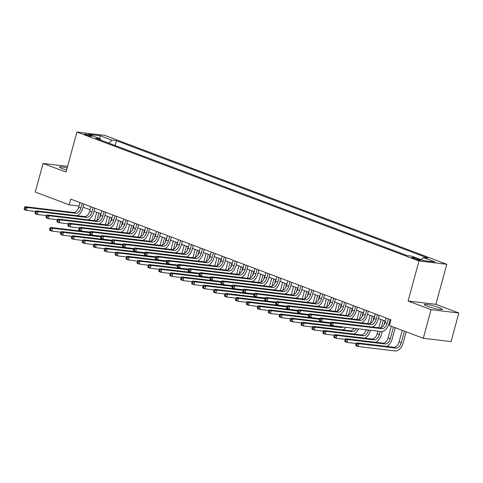 <?xml version="1.0" encoding="UTF-8"?>
<svg xmlns="http://www.w3.org/2000/svg" width="483" height="483" viewBox="0 0 483 483"><rect width="100%" height="100%" fill="white"/><g stroke="black" fill="none" stroke-linecap="round" stroke-linejoin="round"><path stroke-width="0.72" d="M67.143 167.957A9.316 1.105 15.2 0 0 59.548 167.021A9.316 1.105 15.2 0 0 62.681 168.766A9.316 1.105 15.2 0 0 66.569 170.058M427.503 306.264A9.316 1.105 15.2 0 0 436.988 308.981A9.316 1.105 15.2 0 0 442.35 309.404A9.316 1.105 15.2 0 0 439.222 307.659A9.316 1.105 15.2 0 0 429.737 304.942A9.316 1.105 15.2 0 0 424.376 304.519A9.316 1.105 15.2 0 0 427.503 306.264M85.775 134.908A3.822 0.453 15.2 0 0 89.663 136.019A3.822 0.453 15.2 0 0 91.867 136.194A3.822 0.453 15.2 0 0 90.581 135.475A3.822 0.453 15.2 0 0 86.692 134.365A3.822 0.453 15.2 0 0 84.489 134.189A3.822 0.453 15.2 0 0 85.775 134.908M446.769 264.279L104.69 135.361L76.9 132.04L418.978 260.965L446.769 264.279L435.883 304.332L408.093 301.018L431.059 309.675L458.85 312.99L435.883 304.332M458.85 312.99L451.08 341.596L423.289 338.281L431.059 309.675M423.289 338.281L389.389 325.506L390.94 319.782L70.735 199.105L69.178 204.822L79.055 205.999M419.552 259.48L417.626 258.755A3.701 0.441 15.2 0 0 413.859 257.674A3.701 0.441 15.2 0 0 411.721 257.505A3.701 0.441 15.2 0 0 412.965 258.2L414.891 258.924A3.701 0.441 15.2 0 0 418.658 260.005A3.701 0.441 15.2 0 0 420.796 260.174A3.701 0.441 15.2 0 0 419.552 259.48L419.371 260.144M421.17 259.703L423.343 257.542L427.89 258.085L116.433 140.704L115.117 145.528M423.343 257.542L435.153 261.997L423.591 260.615L411.776 256.165L407.235 255.622L95.779 138.241L100.319 138.784L88.51 134.328L100.078 135.711L111.887 140.161L116.433 140.704M67.572 166.363L43.053 163.441L35.277 192.047L69.178 204.822M43.053 163.441L66.02 172.093L76.9 132.04M408.093 301.018L418.978 260.965M83.088 207.165L90.079 209.797M94.022 211.282L101.013 213.921M104.962 215.406L111.947 218.038M115.896 219.53L122.887 222.162M126.83 223.647L133.821 226.286M137.77 227.771L144.761 230.403M148.704 231.894L155.695 234.527M159.638 236.012L166.629 238.65M170.577 240.136L177.569 242.768M181.511 244.259L188.503 246.891M192.445 248.377L199.437 251.015M203.385 252.5L210.377 255.133M214.319 256.624L221.311 259.256M225.253 260.742L232.245 263.38M236.193 264.865L243.184 267.497M247.127 268.989L254.118 271.621M258.061 273.106L265.052 275.745M269.001 277.23L275.992 279.862M279.935 281.354L286.926 283.986M290.869 285.471L297.86 288.11M301.809 289.595L308.8 292.227M312.743 293.718L319.734 296.351M323.682 297.836L330.668 300.474M334.616 301.96L341.608 304.592M345.55 306.083L352.542 308.715M356.49 310.201L363.476 312.839M367.424 314.324L374.416 316.957M378.358 318.448L385.349 321.08M389.298 322.566L390.101 322.873M120.291 147.478L125.972 149.621M131.225 151.602L136.991 153.775M142.159 155.719L147.846 157.863M153.099 159.843L158.865 162.016M164.033 163.966L169.799 166.14M174.967 168.084L180.739 170.257M185.907 172.208L191.673 174.381M196.841 176.331L202.606 178.505M207.775 180.449L213.546 182.622M218.714 184.572L224.396 186.716M229.648 188.696L235.414 190.87M240.582 192.814L246.27 194.957M251.522 196.937L257.288 199.111M262.456 201.061L268.143 203.204M273.39 205.178L279.162 207.352M284.33 209.302L290.017 211.445M295.264 213.426L301.03 215.599M306.198 217.543L311.97 219.717M317.138 221.667L322.904 223.84M328.072 225.79L333.838 227.964M339.006 229.908L344.777 232.081M349.946 234.032L355.711 236.205M360.879 238.155L366.645 240.329M371.813 242.273L377.585 244.446M382.753 246.396L388.441 248.54M393.687 250.52L399.453 252.694M404.621 254.638L407.32 255.634M111.887 140.161L108.856 143.167M100.802 140.13L100.319 138.784M100.078 135.711L99.691 138.543M386.189 317.989L384.939 322.596A5.971 3.713 -69.3 0 1 379.626 327.866L331.223 322.095L333.409 322.916L332.63 325.777L381.039 331.549A8.96 5.573 110.7 0 0 389.002 323.64L390.137 319.48M388.374 318.816L387.125 323.417A5.971 3.713 -69.3 0 1 381.818 328.694L333.409 322.916L331.543 323.411L330.668 323.079L330.36 324.226L331.229 324.558L331.543 323.411M331.229 324.558L332.63 325.777L330.444 324.956L330.36 324.226M331.223 322.095L330.668 323.079M402.218 330.342L399.055 342A5.971 3.713 -69.3 0 1 393.742 347.271L356.599 342.839L358.791 343.667L358.012 346.528L395.154 350.96A8.96 5.573 110.7 0 0 403.118 343.045L406.167 331.827M404.404 331.163L401.24 342.821A5.971 3.713 -69.3 0 1 395.927 348.098L358.791 343.667L356.925 344.162L356.049 343.83L355.736 344.977L356.611 345.303L356.925 344.162M356.611 345.303L358.012 346.528L355.826 345.701L355.736 344.977M356.599 342.839L356.049 343.83M375.255 313.872L374.005 318.472A5.971 3.713 -69.3 0 1 368.692 323.743L320.283 317.971L322.475 318.798L321.696 321.654L330.855 322.747M377.44 314.693L376.191 319.299A5.971 3.713 -69.3 0 1 370.878 324.57L322.475 318.798L320.609 319.287L319.734 318.961L319.42 320.102L320.295 320.434L320.609 319.287M372.484 327.015A8.96 5.573 110.7 0 0 378.068 319.523L379.197 315.357M320.295 320.434L321.696 321.654L319.511 320.833L319.42 320.102M320.283 317.971L319.734 318.961M364.315 309.748L363.065 314.348A5.971 3.713 -69.3 0 1 357.758 319.625L309.349 313.847L311.535 314.675L310.762 317.536L319.921 318.629M366.506 310.575L365.257 315.176A5.971 3.713 -69.3 0 1 359.944 320.446L311.535 314.675L309.669 315.17L308.794 314.838L308.486 315.985L309.361 316.311L309.669 315.17M361.544 322.892A8.96 5.573 110.7 0 0 367.134 315.399L368.263 311.233M309.361 316.311L310.762 317.536L308.571 316.709L308.486 315.985M309.349 313.847L308.794 314.838M353.381 305.624L352.131 310.231A5.971 3.713 -69.3 0 1 346.818 315.502L298.416 309.73L300.601 310.551L299.822 313.413L308.981 314.505M355.566 306.451L354.317 311.052A5.971 3.713 -69.3 0 1 349.01 316.329L300.601 310.551L298.736 311.046L297.86 310.714L297.552 311.861L298.422 312.193L298.736 311.046M350.61 318.774A8.96 5.573 110.7 0 0 356.194 311.275L357.329 307.116M298.422 312.193L299.822 313.413L297.637 312.592L297.552 311.861M298.416 309.73L297.86 310.714M386.593 346.42A8.96 5.573 110.7 0 0 392.184 338.927L395.227 327.703M393.47 327.045L390.306 338.704A5.971 3.713 -69.3 0 1 384.993 343.974L347.851 339.543L347.078 342.405L356.237 343.498M391.284 326.218L388.115 337.877A5.971 3.713 -69.3 0 1 382.808 343.147L345.665 338.722L347.851 339.543L345.985 340.038L345.11 339.706L344.802 340.853L345.677 341.185L345.985 340.038M345.677 341.185L347.078 342.405L344.886 341.578L344.802 340.853M345.665 338.722L345.11 339.706M375.659 342.296A8.96 5.573 110.7 0 0 381.244 334.804L382.138 331.525M383.907 325.011L385.011 320.954M383.248 320.289L381.274 327.565M380.218 331.453L379.366 334.58A5.971 3.713 -69.3 0 1 374.059 339.851L336.917 335.419L336.138 338.281L345.297 339.374M381.063 319.462L378.805 327.77M377.881 331.175L377.181 333.753A5.971 3.713 -69.3 0 1 371.868 339.03L334.731 334.598L336.917 335.419L335.051 335.914L334.176 335.588L333.868 336.729L334.737 337.062L335.051 335.914M334.737 337.062L336.138 338.281L333.952 337.46L333.868 336.729M334.731 334.598L334.176 335.588M364.725 338.178A8.96 5.573 110.7 0 0 370.31 330.68L370.419 330.287M372.973 320.887L374.071 316.83M372.315 316.166L370.34 323.441M368.541 330.064L368.432 330.457A5.971 3.713 -69.3 0 1 363.119 335.733L325.983 331.302L325.204 334.164L334.363 335.256M370.129 315.345L367.871 323.646M366.205 329.78A5.971 3.713 -69.3 0 1 360.934 334.906L323.791 330.475L325.983 331.302L324.117 331.797L323.242 331.465L322.928 332.612L323.803 332.938L324.117 331.797M323.803 332.938L325.204 334.164L323.018 333.336L322.928 332.612M323.791 330.475L323.242 331.465M342.447 301.507L341.197 306.107A5.971 3.713 -69.3 0 1 335.884 311.378L287.476 305.606L289.667 306.433L288.888 309.289L298.047 310.382M344.633 302.328L343.383 306.934A5.971 3.713 -69.3 0 1 338.07 312.205L289.667 306.433L287.802 306.922L286.926 306.596L286.612 307.737L287.488 308.069L287.802 306.922M339.676 314.65A8.96 5.573 110.7 0 0 345.26 307.158L346.389 302.992M287.488 308.069L288.888 309.289L286.703 308.468L286.612 307.737M287.476 305.606L286.926 306.596M362.033 316.763L363.138 312.706M361.381 312.048L359.4 319.317M359.189 311.221L356.937 319.529M356.539 328.627A5.971 3.713 -69.3 0 1 352.185 331.61L315.043 327.178L314.27 330.04L323.429 331.133M354.015 328.331A5.971 3.713 -69.3 0 1 350 330.783L312.857 326.357L315.043 327.178L313.177 327.673L312.302 327.341L311.994 328.488L312.869 328.82L313.177 327.673M312.869 328.82L314.27 330.04L312.078 329.213L311.994 328.488M353.785 334.055A8.96 5.573 110.7 0 0 358.525 328.869M312.857 326.357L312.302 327.341M331.507 297.383L330.257 301.984A5.971 3.713 -69.3 0 1 324.95 307.26L276.542 301.483L278.727 302.31L277.954 305.171L287.113 306.264M333.699 298.21L332.449 302.811A5.971 3.713 -69.3 0 1 327.136 308.082L278.727 302.31L276.862 302.805L275.986 302.473L275.678 303.62L276.554 303.946L276.862 302.805M328.736 310.527A8.96 5.573 110.7 0 0 334.327 303.034L335.456 298.868M276.554 303.946L277.954 305.171L275.763 304.344L275.678 303.62M276.542 301.483L275.986 302.473M351.099 312.646L352.198 308.589M350.441 307.925L348.466 315.2M348.255 307.097L345.997 315.405M343.184 327.033A5.971 3.713 -69.3 0 1 341.252 327.486L304.109 323.055L303.33 325.916L312.489 327.009M339.845 326.641A5.971 3.713 -69.3 0 1 339.06 326.665L301.923 322.233L304.109 323.055L302.243 323.55L301.368 323.224L301.06 324.365L301.929 324.697L302.243 323.55M301.929 324.697L303.33 325.916L301.144 325.095L301.06 324.365M342.852 329.931A8.96 5.573 110.7 0 0 345.979 327.371M301.923 322.233L301.368 323.224M320.573 293.259L319.323 297.866A5.971 3.713 -69.3 0 1 314.01 303.137L265.608 297.365L267.793 298.186L267.014 301.048L276.173 302.141M322.759 294.087L321.509 298.687A5.971 3.713 -69.3 0 1 316.202 303.964L267.793 298.186L265.928 298.681L265.052 298.349L264.744 299.496L265.614 299.828L265.928 298.681M317.802 306.409A8.96 5.573 110.7 0 0 323.387 298.911L324.522 294.751M265.614 299.828L267.014 301.048L264.829 300.227L264.744 299.496M265.608 297.365L265.052 298.349M340.165 308.522L341.264 304.465M339.507 303.801L337.532 311.076M337.321 302.98L335.063 311.281M330.583 323.387A5.971 3.713 -69.3 0 1 330.312 323.369L293.175 318.937L292.396 321.799L301.555 322.892M328.905 322.517A5.971 3.713 -69.3 0 1 328.126 322.541L290.983 318.11L293.175 318.937L291.309 319.432L290.434 319.1L290.12 320.247L290.995 320.573L291.309 319.432M290.995 320.573L292.396 321.799L290.211 320.972L290.12 320.247M331.918 325.814A8.96 5.573 110.7 0 0 332.268 325.639M290.983 318.11L290.434 319.1M309.639 289.142L308.389 293.742A5.971 3.713 -69.3 0 1 303.076 299.013L254.668 293.241L256.859 294.069L256.081 296.924L265.239 298.017M311.825 289.963L310.575 294.57A5.971 3.713 -69.3 0 1 305.262 299.84L256.859 294.069L254.994 294.558L254.118 294.232L253.804 295.373L254.68 295.705L254.994 294.558M306.868 302.286A8.96 5.573 110.7 0 0 312.453 294.793L313.582 290.627M254.68 295.705L256.081 296.924L253.895 296.103L253.804 295.373M254.668 293.241L254.118 294.232M329.225 304.399L330.33 300.341M328.573 299.683L326.593 306.953M326.381 298.856L324.129 307.164M319.649 319.263A5.971 3.713 -69.3 0 1 319.378 319.245L282.235 314.813L281.462 317.675L290.621 318.768M317.971 318.394A5.971 3.713 -69.3 0 1 317.192 318.418L280.049 313.992L282.235 314.813L280.369 315.308L279.494 314.976L279.186 316.124L280.062 316.456L280.369 315.308M280.062 316.456L281.462 317.675L279.271 316.848L279.186 316.124M320.978 321.69A8.96 5.573 110.7 0 0 321.328 321.521M280.049 313.992L279.494 314.976M298.699 285.018L297.45 289.619A5.971 3.713 -69.3 0 1 292.143 294.896L243.734 289.118L245.919 289.945L245.147 292.807L254.306 293.899M300.891 285.845L299.635 290.446A5.971 3.713 -69.3 0 1 294.328 295.717L245.919 289.945L244.054 290.44L243.178 290.108L242.871 291.255L243.746 291.581L244.054 290.44M295.928 298.162A8.96 5.573 110.7 0 0 301.513 290.669L302.648 286.504M243.746 291.581L245.147 292.807L242.955 291.98L242.871 291.255M243.734 289.118L243.178 290.108M318.291 300.281L319.39 296.224M317.633 295.56L315.659 302.835M315.447 294.733L313.189 303.04M308.715 315.139A5.971 3.713 -69.3 0 1 308.444 315.121L271.301 310.69L270.522 313.552L279.681 314.644M307.037 314.276A5.971 3.713 -69.3 0 1 306.252 314.3L269.116 309.869L271.301 310.69L269.436 311.185L268.56 310.859L268.252 312L269.122 312.332L269.436 311.185M269.122 312.332L270.522 313.552L268.337 312.73L268.252 312M310.044 317.566A8.96 5.573 110.7 0 0 310.394 317.397M269.116 309.869L268.56 310.859M287.765 280.895L286.516 285.501A5.971 3.713 -69.3 0 1 281.203 290.772L232.8 285L234.986 285.821L234.207 288.683L243.366 289.776M289.951 281.722L288.701 286.322A5.971 3.713 -69.3 0 1 283.394 291.599L234.986 285.821L233.12 286.316L232.245 285.984L231.937 287.131L232.806 287.463L233.12 286.316M284.994 294.044A8.96 5.573 110.7 0 0 290.579 286.546L291.714 282.386M232.806 287.463L234.207 288.683L232.021 287.856L231.937 287.131M232.8 285L232.245 285.984M307.357 296.157L308.456 292.1M306.699 291.436L304.725 298.711M304.513 290.615L302.255 298.917M297.776 311.022A5.971 3.713 -69.3 0 1 297.504 311.004L260.367 306.572L259.588 309.434L268.747 310.527M296.097 310.152A5.971 3.713 -69.3 0 1 295.318 310.177L258.176 305.745L260.367 306.572L258.502 307.067L257.626 306.735L257.312 307.882L258.188 308.208L258.502 307.067M258.188 308.208L259.588 309.434L257.403 308.607L257.312 307.882M299.11 313.449A8.96 5.573 110.7 0 0 299.46 313.274M258.176 305.745L257.626 306.735M276.831 276.777L275.582 281.378A5.971 3.713 -69.3 0 1 270.269 286.648L221.86 280.877L224.052 281.704L223.273 284.559L232.432 285.652M279.017 277.598L277.767 282.205A5.971 3.713 -69.3 0 1 272.454 287.476L224.052 281.704L222.186 282.193L221.311 281.867L220.997 283.008L221.872 283.34L222.186 282.193M274.06 289.921A8.96 5.573 110.7 0 0 279.645 282.428L280.774 278.262M221.872 283.34L223.273 284.559L221.087 283.738L220.997 283.008M221.86 280.877L221.311 281.867M296.417 292.034L297.522 287.977M295.765 287.319L293.785 294.588M293.573 286.491L291.321 294.799M286.842 306.898A5.971 3.713 -69.3 0 1 286.57 306.88L249.427 302.449L248.654 305.31L257.813 306.403M285.163 306.029A5.971 3.713 -69.3 0 1 284.384 306.053L247.242 301.627L249.427 302.449L247.562 302.944L246.686 302.612L246.378 303.759L247.254 304.091L247.562 302.944M247.254 304.091L248.654 305.31L246.463 304.483L246.378 303.759M288.17 309.325A8.96 5.573 110.7 0 0 288.52 309.156M247.242 301.627L246.686 302.612M265.892 272.654L264.642 277.254A5.971 3.713 -69.3 0 1 259.335 282.531L210.926 276.753L213.112 277.58L212.339 280.442L221.498 281.535M268.083 273.481L266.827 278.081A5.971 3.713 -69.3 0 1 261.52 283.352L213.112 277.58L211.246 278.075L210.371 277.743L210.063 278.89L210.938 279.216L211.246 278.075M263.12 285.797A8.96 5.573 110.7 0 0 268.705 278.305L269.84 274.139M210.938 279.216L212.339 280.442L210.147 279.615L210.063 278.89M210.926 276.753L210.371 277.743M285.483 287.916L286.582 283.859M284.825 283.195L282.851 290.47M282.64 282.368L280.382 290.675M275.908 302.775A5.971 3.713 -69.3 0 1 275.636 302.756L238.493 298.325L237.714 301.187L246.873 302.28M274.229 301.911A5.971 3.713 -69.3 0 1 273.444 301.935L236.308 297.504L238.493 298.325L236.628 298.82L235.752 298.494L235.438 299.635L236.314 299.967L236.628 298.82M236.314 299.967L237.714 301.187L235.529 300.366L235.438 299.635M277.236 305.202A8.96 5.573 110.7 0 0 277.586 305.033M236.308 297.504L235.752 298.494M254.958 268.53L253.708 273.137A5.971 3.713 -69.3 0 1 248.395 278.407L199.992 272.635L202.178 273.456L201.399 276.318L210.558 277.411M257.143 269.357L255.893 273.958A5.971 3.713 -69.3 0 1 250.586 279.234L202.178 273.456L200.312 273.952L199.437 273.62L199.123 274.767L199.998 275.099L200.312 273.952M252.186 281.68A8.96 5.573 110.7 0 0 257.771 274.181L258.9 270.021M199.998 275.099L201.399 276.318L199.213 275.491L199.123 274.767M199.992 272.635L199.437 273.62M274.549 283.793L275.648 279.735M273.891 279.071L271.917 286.347M271.706 278.25L269.448 286.552M264.968 298.657A5.971 3.713 -69.3 0 1 264.696 298.639L227.559 294.207L226.781 297.069L235.939 298.162M263.289 297.788A5.971 3.713 -69.3 0 1 262.511 297.812L225.368 293.38L227.559 294.207L225.694 294.702L224.818 294.37L224.504 295.518L225.38 295.844L225.694 294.702M225.38 295.844L226.781 297.069L224.595 296.242L224.504 295.518M266.296 301.084A8.96 5.573 110.7 0 0 266.652 300.909M225.368 293.38L224.818 294.37M244.024 264.412L242.774 269.013A5.971 3.713 -69.3 0 1 237.461 274.284L189.052 268.512L191.244 269.339L190.465 272.195L199.624 273.287M246.209 265.233L244.959 269.834A5.971 3.713 -69.3 0 1 239.646 275.111L191.244 269.339L189.378 269.828L188.503 269.502L188.189 270.643L189.064 270.975L189.378 269.828M241.252 277.556A8.96 5.573 110.7 0 0 246.837 270.063L247.966 265.898M189.064 270.975L190.465 272.195L188.279 271.374L188.189 270.643M189.052 268.512L188.503 269.502M263.609 279.669L264.714 275.612M262.951 274.954L260.977 282.223M260.766 274.127L258.514 282.434M254.034 294.533A5.971 3.713 -69.3 0 1 253.762 294.515L216.619 290.084L215.841 292.946L225.006 294.038M252.355 293.664A5.971 3.713 -69.3 0 1 251.577 293.688L214.434 289.263L216.619 290.084L214.754 290.579L213.878 290.247L213.571 291.394L214.446 291.726L214.754 290.579M214.446 291.726L215.841 292.946L213.655 292.118L213.571 291.394M255.362 296.96A8.96 5.573 110.7 0 0 255.712 296.791M214.434 289.263L213.878 290.247M233.084 260.289L231.834 264.889A5.971 3.713 -69.3 0 1 226.527 270.166L178.118 264.388L180.304 265.215L179.525 268.077L188.684 269.17M235.275 261.116L234.02 265.716A5.971 3.713 -69.3 0 1 228.713 270.987L180.304 265.215L178.438 265.71L177.563 265.378L177.255 266.525L178.13 266.851L178.438 265.71M230.313 273.432A8.96 5.573 110.7 0 0 235.897 265.94L237.032 261.774M178.13 266.851L179.525 268.077L177.339 267.25L177.255 266.525M178.118 264.388L177.563 265.378M252.675 275.551L253.774 271.494M252.017 270.83L250.043 278.105M249.832 270.003L247.574 278.311M243.1 290.41A5.971 3.713 -69.3 0 1 242.828 290.392L205.686 285.96L204.907 288.822L214.066 289.915M241.422 289.546A5.971 3.713 -69.3 0 1 240.637 289.571L203.5 285.139L205.686 285.96L203.82 286.455L202.945 286.129L202.631 287.27L203.506 287.602L203.82 286.455M203.506 287.602L204.907 288.822L202.721 288.001L202.631 287.27M244.428 292.837A8.96 5.573 110.7 0 0 244.778 292.668M203.5 285.139L202.945 286.129M222.15 256.165L220.9 260.772A5.971 3.713 -69.3 0 1 215.587 266.042L167.184 260.271L169.37 261.092L168.591 263.953L177.75 265.046M224.335 256.992L223.086 261.593A5.971 3.713 -69.3 0 1 217.779 266.87L169.37 261.092L167.504 261.587L166.629 261.255L166.315 262.402L167.19 262.734L167.504 261.587M219.379 269.315A8.96 5.573 110.7 0 0 224.963 261.816L226.092 257.656M167.19 262.734L168.591 263.953L166.406 263.126L166.315 262.402M167.184 260.271L166.629 261.255M241.735 271.428L242.84 267.371M241.083 266.707L239.103 273.982M238.898 265.885L236.64 274.187M232.16 286.292A5.971 3.713 -69.3 0 1 231.888 286.274L194.752 281.843L193.973 284.704L203.132 285.797M230.482 285.423A5.971 3.713 -69.3 0 1 229.703 285.447L192.56 281.015L194.752 281.843L192.886 282.338L192.011 282.006L191.697 283.153L192.572 283.479L192.886 282.338M192.572 283.479L193.973 284.704L191.787 283.877L191.697 283.153M233.488 288.719A8.96 5.573 110.7 0 0 233.844 288.544M192.56 281.015L192.011 282.006M211.216 252.048L209.96 256.648A5.971 3.713 -69.3 0 1 204.653 261.919L156.244 256.147L158.436 256.974L157.657 259.83L166.816 260.923M213.401 252.869L212.152 257.469A5.971 3.713 -69.3 0 1 206.839 262.746L158.436 256.974L156.57 257.463L155.695 257.137L155.381 258.278L156.257 258.61L156.57 257.463M208.439 265.191A8.96 5.573 110.7 0 0 214.029 257.699L215.158 253.533M156.257 258.61L157.657 259.83L155.472 259.009L155.381 258.278M156.244 256.147L155.695 257.137M230.802 267.304L231.906 263.247M230.143 262.589L228.169 269.858M227.958 261.762L225.7 270.069M221.226 282.169A5.971 3.713 -69.3 0 1 220.954 282.15L183.812 277.719L183.033 280.581L192.192 281.674M219.548 281.299A5.971 3.713 -69.3 0 1 218.769 281.323L181.626 276.898L183.812 277.719L181.946 278.214L181.071 277.882L180.763 279.029L181.638 279.361L181.946 278.214M181.638 279.361L183.033 280.581L180.847 279.754L180.763 279.029M222.554 284.596A8.96 5.573 110.7 0 0 222.904 284.427M181.626 276.898L181.071 277.882M200.276 247.924L199.026 252.524A5.971 3.713 -69.3 0 1 193.719 257.801L145.311 252.023L147.496 252.851L146.717 255.712L155.876 256.805M202.462 248.751L201.212 253.352A5.971 3.713 -69.3 0 1 195.905 258.622L147.496 252.851L145.631 253.346L144.755 253.014L144.447 254.161L145.323 254.487L145.631 253.346M197.505 261.068A8.96 5.573 110.7 0 0 203.089 253.575L204.224 249.409M145.323 254.487L146.717 255.712L144.532 254.885L144.447 254.161M145.311 252.023L144.755 253.014M219.868 263.187L220.966 259.13M219.21 258.465L217.235 265.741M217.024 257.638L214.766 265.946M210.292 278.045A5.971 3.713 -69.3 0 1 210.02 278.027L172.878 273.595L172.099 276.457L181.258 277.55M208.614 277.182A5.971 3.713 -69.3 0 1 207.829 277.206L170.692 272.774L172.878 273.595L171.012 274.09L170.137 273.764L169.823 274.905L170.698 275.238L171.012 274.09M170.698 275.238L172.099 276.457L169.913 275.636L169.823 274.905M211.62 280.472A8.96 5.573 110.7 0 0 211.971 280.303M170.692 272.774L170.137 273.764M189.342 243.8L188.092 248.407A5.971 3.713 -69.3 0 1 182.779 253.678L134.377 247.906L136.562 248.727L135.783 251.589L144.942 252.681M191.528 244.627L190.278 249.228A5.971 3.713 -69.3 0 1 184.971 254.505L136.562 248.727L134.697 249.222L133.821 248.89L133.507 250.037L134.383 250.369L134.697 249.222M186.571 256.95A8.96 5.573 110.7 0 0 192.156 249.451L193.285 245.292M134.383 250.369L135.783 251.589L133.598 250.762L133.507 250.037M134.377 247.906L133.821 248.89M208.928 259.063L210.033 255.006M208.276 254.342L206.295 261.617M206.084 253.521L203.832 261.822M199.352 273.927A5.971 3.713 -69.3 0 1 199.081 273.909L161.944 269.478L161.165 272.34L170.324 273.432M197.674 273.058A5.971 3.713 -69.3 0 1 196.895 273.082L159.752 268.651L161.944 269.478L160.072 269.973L159.203 269.641L158.889 270.788L159.764 271.114L160.072 269.973M159.764 271.114L161.165 272.34L158.979 271.512L158.889 270.788M200.68 276.354A8.96 5.573 110.7 0 0 201.037 276.179M159.752 268.651L159.203 269.641M178.408 239.683L177.152 244.283A5.971 3.713 -69.3 0 1 171.845 249.554L123.437 243.782L125.628 244.609L124.849 247.465L134.008 248.558M180.594 240.504L179.344 245.104A5.971 3.713 -69.3 0 1 174.031 250.381L125.628 244.609L123.757 245.098L122.887 244.772L122.573 245.913L123.449 246.245L123.757 245.098M175.631 252.826A8.96 5.573 110.7 0 0 181.222 245.334L182.351 241.168M123.449 246.245L124.849 247.465L122.664 246.644L122.573 245.913M123.437 243.782L122.887 244.772M197.994 254.939L199.099 250.882M197.336 250.224L195.361 257.493M195.15 249.397L192.892 257.705M188.418 269.804A5.971 3.713 -69.3 0 1 188.147 269.786L151.004 265.354L150.225 268.216L159.384 269.309M186.74 268.934A5.971 3.713 -69.3 0 1 185.961 268.959L148.818 264.533L151.004 265.354L149.138 265.849L148.263 265.517L147.955 266.664L148.83 266.996L149.138 265.849M148.83 266.996L150.225 268.216L148.04 267.389L147.955 266.664M189.747 272.231A8.96 5.573 110.7 0 0 190.097 272.062M148.818 264.533L148.263 265.517M167.468 235.559L166.218 240.16A5.971 3.713 -69.3 0 1 160.911 245.436L112.503 239.659L114.688 240.486L113.91 243.347L123.068 244.44M169.654 236.386L168.404 240.987A5.971 3.713 -69.3 0 1 163.097 246.258L114.688 240.486L112.823 240.981L111.947 240.649L111.639 241.796L112.515 242.122L112.823 240.981M164.697 248.703A8.96 5.573 110.7 0 0 170.282 241.21L171.417 237.044M112.515 242.122L113.91 243.347L111.724 242.52L111.639 241.796M112.503 239.659L111.947 240.649M187.06 250.822L188.159 246.765M186.402 246.101L184.428 253.376M184.216 245.273L181.958 253.581M177.484 265.68A5.971 3.713 -69.3 0 1 177.213 265.662L140.07 261.231L139.291 264.092L148.45 265.185M175.806 264.811A5.971 3.713 -69.3 0 1 175.021 264.841L137.884 260.409L140.07 261.231L138.204 261.726L137.329 261.4L137.015 262.541L137.89 262.873L138.204 261.726M137.89 262.873L139.291 264.092L137.106 263.271L137.015 262.541M178.813 268.107A8.96 5.573 110.7 0 0 179.163 267.938M137.884 260.409L137.329 261.4M156.534 231.435L155.285 236.042A5.971 3.713 -69.3 0 1 149.971 241.313L101.569 235.541L103.754 236.362L102.976 239.224L112.134 240.317M158.72 232.263L157.47 236.863A5.971 3.713 -69.3 0 1 152.163 242.14L103.754 236.362L101.889 236.857L101.013 236.525L100.699 237.672L101.575 238.004L101.889 236.857M153.763 244.585A8.96 5.573 110.7 0 0 159.348 237.087L160.477 232.927M101.575 238.004L102.976 239.224L100.79 238.397L100.699 237.672M101.569 235.541L101.013 236.525M176.12 246.698L177.225 242.641M175.468 241.977L173.488 249.252M173.276 241.156L171.024 249.457M166.544 261.557A5.971 3.713 -69.3 0 1 166.273 261.544L129.13 257.113L128.357 259.975L137.516 261.068M164.866 260.693A5.971 3.713 -69.3 0 1 164.087 260.717L126.944 256.286L129.13 257.113L127.264 257.608L126.395 257.276L126.081 258.423L126.957 258.749L127.264 257.608M126.957 258.749L128.357 259.975L126.166 259.148L126.081 258.423M167.873 263.99A8.96 5.573 110.7 0 0 168.229 263.815M126.944 256.286L126.395 257.276M145.6 227.318L144.345 231.918A5.971 3.713 -69.3 0 1 139.038 237.189L90.629 231.417L92.814 232.238L92.042 235.1L101.201 236.193M147.786 228.139L146.536 232.74A5.971 3.713 -69.3 0 1 141.223 238.016L92.814 232.238L90.949 232.734L90.079 232.408L89.766 233.549L90.641 233.881L90.949 232.734M142.823 240.462A8.96 5.573 110.7 0 0 148.414 232.969L149.543 228.803M90.641 233.881L92.042 235.1L89.85 234.279L89.766 233.549M90.629 231.417L90.079 232.408M165.186 242.575L166.291 238.517M164.528 237.859L162.554 245.129M162.342 237.032L160.084 245.334M155.611 257.439A5.971 3.713 -69.3 0 1 155.339 257.421L118.196 252.989L117.417 255.851L126.576 256.944M153.932 256.57A5.971 3.713 -69.3 0 1 153.153 256.594L116.011 252.168L118.196 252.989L116.331 253.484L115.455 253.152L115.147 254.299L116.023 254.632L116.331 253.484M116.023 254.632L117.417 255.851L115.232 255.024L115.147 254.299M156.939 259.866A8.96 5.573 110.7 0 0 157.289 259.697M116.011 252.168L115.455 253.152M134.66 223.194L133.411 227.795A5.971 3.713 -69.3 0 1 128.104 233.072L79.695 227.294L81.881 228.121L81.102 230.983L90.261 232.075M136.846 224.021L135.596 228.622A5.971 3.713 -69.3 0 1 130.289 233.893L81.881 228.121L80.015 228.616L79.14 228.284L78.832 229.431L79.707 229.757L80.015 228.616M131.889 236.338A8.96 5.573 110.7 0 0 137.474 228.845L138.609 224.68M79.707 229.757L81.102 230.983L78.916 230.156L78.832 229.431M79.695 227.294L79.14 228.284M154.252 238.457L155.351 234.4M153.594 233.736L151.62 241.011M151.408 232.909L149.15 241.216M144.677 253.315A5.971 3.713 -69.3 0 1 144.399 253.297L107.262 248.866L106.483 251.728L115.642 252.82M142.998 252.446A5.971 3.713 -69.3 0 1 142.213 252.476L105.077 248.045L107.262 248.866L105.397 249.361L104.521 249.035L104.207 250.176L105.083 250.508L105.397 249.361M105.083 250.508L106.483 251.728L104.298 250.906L104.207 250.176M146.005 255.742A8.96 5.573 110.7 0 0 146.355 255.573M105.077 248.045L104.521 249.035M123.726 219.071L122.477 223.677A5.971 3.713 -69.3 0 1 117.164 228.948L68.761 223.176L70.947 223.997L70.168 226.859L79.327 227.952M125.912 219.898L124.662 224.498A5.971 3.713 -69.3 0 1 119.355 229.775L70.947 223.997L69.081 224.492L68.206 224.16L67.892 225.307L68.767 225.639L69.081 224.492M120.955 232.22A8.96 5.573 110.7 0 0 126.54 224.722L127.669 220.562M68.767 225.639L70.168 226.859L67.982 226.032L67.892 225.307M68.761 223.176L68.206 224.16M143.312 234.333L144.417 230.276M142.66 229.612L140.68 236.887M140.468 228.791L138.216 237.093M133.737 249.192A5.971 3.713 -69.3 0 1 133.465 249.18L96.322 244.748L95.549 247.61L104.708 248.703M132.058 248.328A5.971 3.713 -69.3 0 1 131.279 248.353L94.137 243.921L96.322 244.748L94.457 245.243L93.587 244.911L93.273 246.058L94.149 246.384L94.457 245.243M94.149 246.384L95.549 247.61L93.358 246.783L93.273 246.058M135.065 251.625A8.96 5.573 110.7 0 0 135.421 251.45M94.137 243.921L93.587 244.911M112.787 214.953L111.537 219.554A5.971 3.713 -69.3 0 1 106.23 224.824L57.821 219.053L60.007 219.874L59.234 222.735L68.393 223.828M114.978 215.774L113.728 220.375A5.971 3.713 -69.3 0 1 108.415 225.652L60.007 219.874L58.141 220.369L57.272 220.043L56.958 221.184L57.833 221.516L58.141 220.369M110.015 228.097A8.96 5.573 110.7 0 0 115.606 220.604L116.735 216.438M57.833 221.516L59.234 222.735L57.042 221.914L56.958 221.184M57.821 219.053L57.272 220.043M132.378 230.21L133.483 226.153M131.72 225.495L129.746 232.764M129.535 224.667L127.277 232.969M122.803 245.074A5.971 3.713 -69.3 0 1 122.531 245.056L85.388 240.625L84.61 243.486L93.768 244.579M121.124 244.205A5.971 3.713 -69.3 0 1 120.345 244.229L83.203 239.803L85.388 240.625L83.523 241.12L82.647 240.788L82.339 241.935L83.215 242.267L83.523 241.12M83.215 242.267L84.61 243.486L82.424 242.659L82.339 241.935M124.131 247.501A8.96 5.573 110.7 0 0 124.481 247.332M83.203 239.803L82.647 240.788M101.853 210.829L100.603 215.43A5.971 3.713 -69.3 0 1 95.296 220.707L46.887 214.929L49.073 215.756L48.294 218.618L57.453 219.711M104.038 211.657L102.788 216.257A5.971 3.713 -69.3 0 1 97.481 221.528L49.073 215.756L47.207 216.251L46.332 215.919L46.024 217.066L46.899 217.392L47.207 216.251M99.081 223.973A8.96 5.573 110.7 0 0 104.666 216.481L105.801 212.315M46.899 217.392L48.294 218.618L46.108 217.791L46.024 217.066M46.887 214.929L46.332 215.919M121.444 226.092L122.543 222.035M120.786 221.371L118.812 228.646M118.601 220.544L116.343 228.851M111.869 240.951A5.971 3.713 -69.3 0 1 111.591 240.932L74.454 236.501L73.676 239.363L82.834 240.456M110.19 240.081A5.971 3.713 -69.3 0 1 109.406 240.111L72.269 235.68L74.454 236.501L72.589 236.996L71.713 236.67L71.399 237.811L72.275 238.143L72.589 236.996M72.275 238.143L73.676 239.363L71.49 238.542L71.399 237.811M113.197 243.378A8.96 5.573 110.7 0 0 113.547 243.209M72.269 235.68L71.713 236.67M90.919 206.706L89.669 211.312A5.971 3.713 -69.3 0 1 84.356 216.583L35.953 210.811L38.139 211.632L37.36 214.494L46.519 215.587M93.104 207.533L91.855 212.134A5.971 3.713 -69.3 0 1 86.542 217.41L38.139 211.632L36.273 212.128L35.398 211.796L35.084 212.943L35.959 213.275L36.273 212.128M88.148 219.856A8.96 5.573 110.7 0 0 93.732 212.357L94.861 208.197M35.959 213.275L37.36 214.494L35.174 213.667L35.084 212.943M35.953 210.811L35.398 211.796M110.504 221.969L111.609 217.911M109.852 217.247L107.872 224.523M107.661 216.426L105.409 224.728M100.929 236.827A5.971 3.713 -69.3 0 1 100.657 236.815L63.515 232.383L62.742 235.245L71.901 236.338M99.25 235.964A5.971 3.713 -69.3 0 1 98.472 235.988L61.329 231.556L63.515 232.383L61.649 232.878L60.78 232.546L60.466 233.694L61.341 234.02L61.649 232.878M61.341 234.02L62.742 235.245L60.55 234.418L60.466 233.694M102.257 239.26A8.96 5.573 110.7 0 0 102.613 239.085M61.329 231.556L60.78 232.546M79.979 202.588L78.729 207.189A5.971 3.713 -69.3 0 1 73.422 212.46L25.013 206.688L27.199 207.509L26.426 210.371L35.585 211.463M82.17 203.409L80.921 208.01A5.971 3.713 -69.3 0 1 75.608 213.287L27.199 207.509L25.333 208.004L24.458 207.678L24.15 208.819L25.025 209.151L25.333 208.004M77.208 215.732A8.96 5.573 110.7 0 0 82.798 208.239L83.927 204.074M25.025 209.151L26.426 210.371L24.235 209.55L24.15 208.819M25.013 206.688L24.458 207.678M99.57 217.845L100.675 213.788M98.912 213.13L96.938 220.399M96.727 212.303L94.469 220.604M89.995 232.709A5.971 3.713 -69.3 0 1 89.723 232.691L52.581 228.26L51.802 231.122L60.961 232.214M88.317 231.84A5.971 3.713 -69.3 0 1 87.538 231.864L50.395 227.439L52.581 228.26L50.715 228.755L49.84 228.423L49.532 229.57L50.407 229.902L50.715 228.755M50.407 229.902L51.802 231.122L49.616 230.294L49.532 229.57M91.323 235.136A8.96 5.573 110.7 0 0 91.673 234.967M50.395 227.439L49.84 228.423M417.366 259.697L417.626 258.755M387.125 323.417L384.939 322.596M381.818 328.694L379.626 327.866M401.24 342.821L399.055 342M395.927 348.098L393.742 347.271M376.191 319.299L374.005 318.472M370.878 324.57L368.692 323.743M365.257 315.176L363.065 314.348M359.944 320.446L357.758 319.625M354.317 311.052L352.131 310.231M349.01 316.329L346.818 315.502M390.306 338.704L388.115 337.877M384.993 343.974L382.808 343.147M379.366 334.58L377.181 333.753M374.059 339.851L371.868 339.03M368.432 330.457L366.845 329.859M363.119 335.733L360.934 334.906M343.383 306.934L341.197 306.107M338.07 312.205L335.884 311.378M352.185 331.61L350 330.783M332.449 302.811L330.257 301.984M327.136 308.082L324.95 307.26M341.252 327.486L339.06 326.665M321.509 298.687L319.323 297.866M316.202 303.964L314.01 303.137M330.312 323.369L328.126 322.541M310.575 294.57L308.389 293.742M305.262 299.84L303.076 299.013M319.378 319.245L317.192 318.418M299.635 290.446L297.45 289.619M294.328 295.717L292.143 294.896M308.444 315.121L306.252 314.3M288.701 286.322L286.516 285.501M283.394 291.599L281.203 290.772M297.504 311.004L295.318 310.177M277.767 282.205L275.582 281.378M272.454 287.476L270.269 286.648M286.57 306.88L284.384 306.053M266.827 278.081L264.642 277.254M261.52 283.352L259.335 282.531M275.636 302.756L273.444 301.935M255.893 273.958L253.708 273.137M250.586 279.234L248.395 278.407M264.696 298.639L262.511 297.812M244.959 269.834L242.774 269.013M239.646 275.111L237.461 274.284M253.762 294.515L251.577 293.688M234.02 265.716L231.834 264.889M228.713 270.987L226.527 270.166M242.828 290.392L240.637 289.571M223.086 261.593L220.9 260.772M217.779 266.87L215.587 266.042M231.888 286.274L229.703 285.447M212.152 257.469L209.96 256.648M206.839 262.746L204.653 261.919M220.954 282.15L218.769 281.323M201.212 253.352L199.026 252.524M195.905 258.622L193.719 257.801M210.02 278.027L207.829 277.206M190.278 249.228L188.092 248.407M184.971 254.505L182.779 253.678M199.081 273.909L196.895 273.082M179.344 245.104L177.152 244.283M174.031 250.381L171.845 249.554M188.147 269.786L185.961 268.959M168.404 240.987L166.218 240.16M163.097 246.258L160.911 245.436M177.213 265.662L175.021 264.841M157.47 236.863L155.285 236.042M152.163 242.14L149.971 241.313M166.273 261.544L164.087 260.717M146.536 232.74L144.345 231.918M141.223 238.016L139.038 237.189M155.339 257.421L153.153 256.594M135.596 228.622L133.411 227.795M130.289 233.893L128.104 233.072M144.399 253.297L142.213 252.476M124.662 224.498L122.477 223.677M119.355 229.775L117.164 228.948M133.465 249.18L131.279 248.353M113.728 220.375L111.537 219.554M108.415 225.652L106.23 224.824M122.531 245.056L120.345 244.229M102.788 216.257L100.603 215.43M97.481 221.528L95.296 220.707M111.591 240.932L109.406 240.111M91.855 212.134L89.669 211.312M86.542 217.41L84.356 216.583M100.657 236.815L98.472 235.988M80.921 208.01L78.729 207.189M75.608 213.287L73.422 212.46M89.723 232.691L87.538 231.864"/></g></svg>

